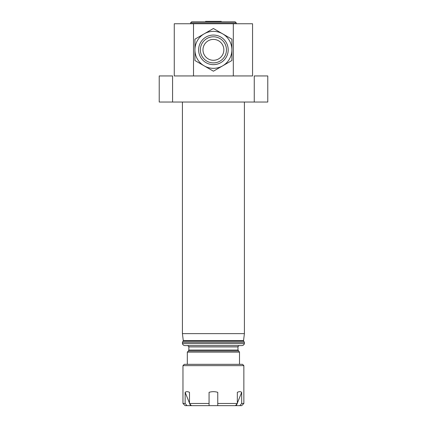 <?xml version="1.0" encoding="UTF-8"?>
<svg xmlns="http://www.w3.org/2000/svg" width="427" height="427" viewBox="0 0 427 427"><rect width="100%" height="100%" fill="white"/><g stroke="black" fill="none" stroke-linecap="round" stroke-linejoin="round"><path stroke-width="0.64" d="M267.772 76.38L267.772 75.942L254.257 75.942L254.257 102.037L267.772 102.037L267.777 76.38M159.223 102.037L172.572 102.037L172.572 75.942L159.223 75.942L159.223 102.037M254.257 102.037L172.572 102.037M193.511 23.752L174.269 23.752L174.269 75.942L193.511 75.942L193.511 23.752L233.313 23.752L233.313 75.942L193.511 75.942M233.313 75.942L252.554 75.942L252.554 23.752L233.313 23.752M182.425 102.037L182.425 333.631L244.399 333.631L244.399 102.037M182.425 342.331L244.399 342.331L243.726 341.146L183.098 341.146L182.425 342.331L182.425 343.634L244.399 343.634C244.004 344.861 243.16 345.512 241.874 345.592L184.95 345.592C183.663 345.512 182.82 344.861 182.425 343.634M188.841 346.9L188.841 350.055L237.983 350.055L237.983 346.9L188.841 346.9C189.294 346.857 188.857 346.42 187.533 345.592L213.415 345.592M237.983 350.055L239.51 352.115L187.314 352.115L187.314 364.332M239.777 405.65L241.682 403.478L243.854 403.478L241.682 405.65L217.759 405.65L217.759 392.333C214.861 391.447 211.963 391.447 209.065 392.333L209.065 405.65L191.397 405.65L189.492 403.478L209.065 403.478L209.065 405.65L217.759 405.65L217.759 403.478L237.332 403.478L235.426 405.65M187.047 405.65L185.142 405.65L182.969 403.478L185.142 403.478L187.047 405.65L191.397 405.65M243.854 403.478L243.854 365.635L182.969 365.635L184.272 364.332L242.552 364.332L239.51 364.332L239.51 352.115M241.682 403.478L241.682 392.333C240.593 391.447 239.141 391.447 237.332 392.333L237.332 403.478M189.492 403.478L189.492 392.333C187.683 391.447 186.231 391.447 185.142 392.333L185.142 403.478M185.142 392.333L189.492 403.104M189.769 403.793L190.522 405.65M241.682 392.333L237.332 403.104M237.054 403.793L236.302 405.65M231.898 39.177L231.898 60.517L213.415 71.192L194.925 60.517L194.925 39.177L213.415 28.502L231.898 39.177M194.925 49.847A18.484 18.484 0 0 0 222.654 65.854A18.484 18.484 0 0 0 222.654 33.84A18.484 18.484 0 0 0 194.925 49.847M202.11 56.369A13.05 13.05 0 0 1 213.415 36.802A13.05 13.05 0 0 1 224.714 56.369A13.05 13.05 0 0 1 202.11 56.369A13.05 13.05 0 0 1 213.415 36.802A13.05 13.05 0 0 1 224.714 56.369A13.05 13.05 0 0 1 202.11 56.369M205.083 21.793L235.16 21.793L236.243 22.882L190.581 22.882L191.664 21.793L205.083 21.793M221.021 21.793L221.282 21.35L205.542 21.35L205.803 21.793M183.098 341.146L183.279 340.607L243.545 340.607L244.399 333.631M238.367 350.978L188.456 350.978L187.314 352.115M200.605 57.239A14.785 14.785 0 0 1 213.415 35.062A14.785 14.785 0 0 1 226.219 57.239A14.785 14.785 0 0 1 200.605 57.239M204.373 55.067A10.44 10.44 0 0 0 222.451 55.067A10.44 10.44 0 0 0 213.415 39.407A10.44 10.44 0 0 0 204.373 55.067M183.279 340.607L182.425 333.631M244.399 342.331L244.399 343.634M188.841 350.055L188.456 350.978M237.983 346.9C237.529 346.857 237.967 346.42 239.291 345.592M243.726 341.146L243.545 340.607M182.969 365.635L182.969 403.478M243.854 365.635L242.552 364.332M236.243 23.752L236.243 22.882M190.581 23.752L190.581 22.882"/></g></svg>
